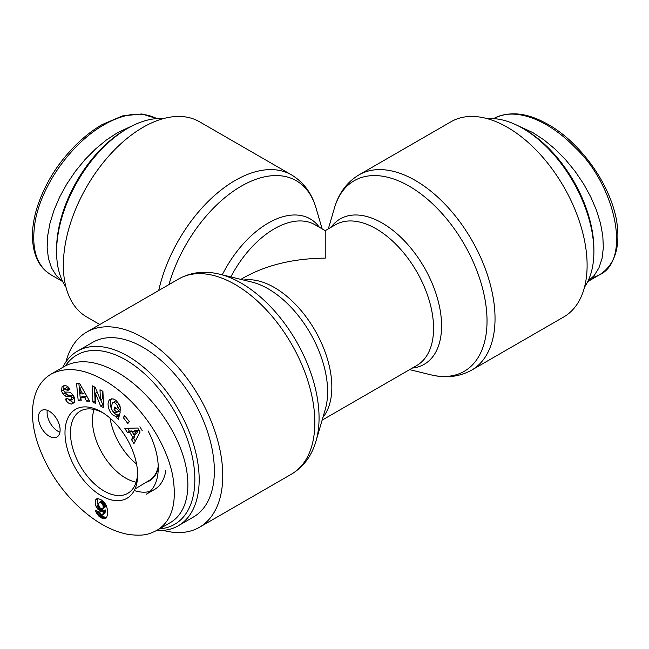 <?xml version="1.0" encoding="UTF-8"?>
<svg xmlns="http://www.w3.org/2000/svg" width="649" height="649" viewBox="0 0 649 649"><rect width="100%" height="100%" fill="white"/><g stroke="black" fill="none" stroke-linecap="round" stroke-linejoin="round"><path stroke-width="0.97" d="M127.885 128.242L125.711 129.492A97.764 56.447 120 0 0 56.585 249.224L56.585 251.731A100.83 58.215 -60 0 1 127.885 128.242A100.83 58.215 -60 0 1 163.199 118.662M65.947 287.109A100.83 58.215 -60 0 1 56.585 251.731M62.645 281.439L56.293 275.557L51.514 267.85L48.44 258.513L47.142 247.796L47.653 235.96L49.965 223.321L54.021 210.203L59.708 196.939L66.879 183.878L75.365 171.344L84.93 159.67L95.338 149.148L106.314 140.054L117.583 132.623L133.232 125.387M593.884 251.731L593.884 249.224A97.764 56.447 -120 0 0 524.757 129.492L522.591 128.242A100.83 58.215 60 0 1 593.884 251.731A100.83 58.215 60 0 1 584.522 287.109M487.269 118.662A100.83 58.215 60 0 1 522.591 128.242M517.245 125.387L532.894 132.623L544.162 140.054L555.138 149.148L565.547 159.67L575.111 171.344L583.589 183.878L590.768 196.939L596.455 210.203L600.503 223.321L602.816 235.96L603.335 247.796L602.037 258.513L598.954 267.85L594.184 275.557L587.832 281.439M99.808 324.508L86.706 316.947A112.715 65.078 -60 0 1 63.367 265.344A112.715 65.078 -60 0 1 112.561 151.915A112.715 65.078 -60 0 1 199.421 121.72L291.49 174.873A112.715 65.078 120 0 0 158.713 290.501M163.199 530.355A112.715 65.078 -120 0 0 199.421 527.296A112.715 65.078 -120 0 0 222.761 475.701A112.715 65.078 -120 0 0 173.567 362.272A112.715 65.078 -120 0 0 86.706 332.069A112.715 65.078 -120 0 0 65.947 361.907M322.123 420.154L416.739 365.525A81.279 46.923 60 0 0 416.739 271.68A81.279 46.923 60 0 0 335.468 224.749L325.238 230.655L325.238 258.148C293.705 258.44 266.617 264.922 243.959 277.585L240.852 279.378M451.055 121.72A112.715 65.078 60 0 1 563.77 186.79A112.715 65.078 60 0 1 563.762 316.947L471.693 370.1A112.715 65.078 -120 0 0 471.693 239.952A112.715 65.078 -120 0 0 358.978 174.873L451.055 121.72M156.514 473.007A47.523 27.436 60 0 1 156.044 472.967M136.566 464.003A47.523 27.436 60 0 1 110.095 418.151M158.242 468.221A47.523 27.436 60 0 1 149.481 480.86A47.523 27.436 60 0 1 146.09 482.321M65.403 365.866A97.764 56.447 60 0 1 174.589 411.466A97.764 56.447 60 0 1 159.516 528.846M156.815 530.395L156.871 530.363C172.22 520.96 177.428 502.399 172.504 474.662C164.262 435.447 133.37 396.717 104.027 380.217C83.713 368.6 66.141 366.523 51.312 373.986L64.786 366.214C79 358.646 96.604 360.706 117.583 372.396C144.751 388.094 170.679 420.179 181.842 451.923C192.996 483.667 188.372 512.175 170.371 522.575L156.823 530.403A100.83 58.215 -120 0 0 178.297 525.771A100.83 58.215 -120 0 0 178.297 409.341A100.83 58.215 -120 0 0 77.466 351.125A100.83 58.215 -120 0 0 62.726 367.407M77.466 351.125L92.653 342.364A100.83 58.215 60 0 1 193.483 400.579A100.83 58.215 60 0 1 193.475 517.002L178.297 525.771M134.238 490.53A57.51 33.204 -120 0 0 150.114 491.35M148.037 430.863A57.51 33.204 -120 0 1 146.333 494.197L154.47 489.5A57.51 33.204 -120 0 0 165.893 470.152M136.112 482.183A47.028 27.153 60 0 1 125.711 478.102A47.028 27.153 60 0 1 94.121 409.462M158.226 466.542A47.028 27.153 60 0 1 149.473 480.284L134.968 489.013M47.28 410.282A15.333 8.851 -120 0 0 57.939 431.252A15.333 8.851 -120 0 0 59.927 432.185M49.267 436.258A15.333 8.851 60 0 1 39.248 422.742A15.333 8.851 60 0 1 41.601 410.46A15.333 8.851 60 0 1 56.934 419.311A15.333 8.851 60 0 1 56.934 437.02A15.333 8.851 60 0 1 49.267 436.258M101.317 411.839A51.376 29.659 -120 0 0 64.989 433.021A51.376 29.659 -120 0 0 101.674 495.941A51.376 29.659 -120 0 0 137.637 474.135A51.376 29.659 -120 0 0 101.861 412.156A51.376 29.659 -120 0 0 101.317 411.839M137.596 472.537A47.482 27.412 60 0 1 128.015 493.199A47.482 27.412 60 0 1 80.289 465.925A47.482 27.412 60 0 1 80.533 410.963A47.482 27.412 60 0 1 103.223 412.999M79.502 383.259L89.611 401.179L86.56 401.082L84.646 397.553L80.8 397.423L81.214 400.904L78.213 400.806L76.541 383.161L79.502 383.259M124.697 415.66L129.313 421.615L127.845 423.505L123.237 417.55L124.697 415.66M120.657 407.653A6.612 3.821 60 0 1 120.69 410.233L117.664 407.767A2.685 1.549 -120 0 0 117.218 405.463C115.717 403.053 114.135 402.202 112.472 402.907L111.198 407.207C111.896 410.574 113.38 412.456 115.66 412.861L116.852 412.115L114.07 409.673L114.751 407.053L120.26 411.888L118.345 419.262L116.317 417.485L116.366 416.106C110.16 417.088 104.846 401.934 110.452 399.232L113.088 398.867L115.554 400.092L116.788 401.155L120.657 407.653M68.875 392.142A5.362 3.099 60 0 1 71.909 393.748L74.562 398.015L74.408 402.266L71.463 404.059C69.119 403.873 67.18 402.421 65.646 399.703L65.371 399.167L67.674 398.243L68.023 398.916L71.195 400.076L71.95 397.902A1.428 0.827 -120 0 0 70.554 396.466L66.766 396.393A5.362 3.099 60 0 1 64.64 395.574L63.115 394.13L61.477 391.112L62.053 386.723L64.868 385.66C67.034 385.717 68.713 386.95 69.905 389.351L67.601 390.511L64.446 388.8L63.707 390.146A1.428 0.827 -120 0 0 65.16 392.069L68.875 392.142M100.644 406.096L95.362 393.156L95.825 403.605L92.904 402.096L92.182 385.766L95.289 387.372L100.441 399.987L99.987 389.798L102.907 391.306L103.637 407.637L100.644 406.096L102.81 404.846L103.524 405.211M140.095 431.999L133.937 443.673L131.504 439.568L132.777 437.377L129.711 432.21L127.245 432.388L124.843 428.348L137.734 428.024L140.095 431.999M96.06 506.398A8.632 4.981 60 0 1 95.857 499.6L97.804 498.57L100.838 499.584L104.1 502.083L106.225 505.344L107.393 509.441L107.483 514.479L106.671 517.399L104.757 518.754L102.672 518.494L100.181 517.188L96.531 513.213L95.476 510.284L99.638 512.085L101.139 514.795L102.42 514.86L102.915 514.105L103.337 511.217L101.796 511.639L99.962 510.998L96.547 507.356L96.06 506.398L98.226 505.149L99.11 506.739M102.518 508.832L105.13 507.056L104.749 503.162L103.426 501.596L101.925 500.971L99.143 502.431L98.559 504.898L99.841 507.761L101.885 508.946L104.765 507.518M102.599 508.767L105.13 507.056M102.964 508.305L103.159 507.55L105.333 506.301M103.159 507.55L103.191 506.974L105.365 505.717M103.191 506.974L103.102 505.944L105.268 504.687M103.102 505.944L102.842 504.995L105.008 503.746M102.842 504.995L102.583 504.411L104.749 503.162M102.583 504.411L101.966 503.494L104.132 502.245M101.966 503.494L101.252 502.845L103.426 501.596M101.252 502.845L100.465 502.391L102.631 501.133M100.465 502.391L99.759 502.221L101.925 500.971M99.759 502.221L99.143 502.431M95.857 499.6L97.618 498.586M97.91 498.578A8.632 4.981 -120 0 0 98.226 505.149M96.547 507.356L98.713 506.106M97.107 508.256L99.273 507.007M99.857 507.778L103.256 510.252L105.511 509.968L104.895 513.278L102.42 514.86M97.748 509.108L99.914 507.851M98.437 509.838L100.603 508.589M99.175 510.471L101.341 509.222M99.962 510.998L102.136 509.749M100.295 511.177L102.469 509.927M101.09 511.501L103.256 510.252M101.796 511.639L103.97 510.382M102.08 511.631L104.246 510.382M102.712 511.501L104.887 510.252M103.337 511.217L105.511 509.968M103.321 511.388L105.487 510.13M103.215 512.54L105.381 511.29M103.077 513.448L105.252 512.199M102.915 514.105L105.081 512.856M102.729 514.527L104.895 513.278M95.736 511.266L96.596 510.771M96.093 512.272L97.796 511.29M98.534 511.607L101.536 515.363L104.838 517.245L106.582 517.529M96.531 513.213L98.697 511.964M96.92 513.911L99.094 512.661M97.537 514.795L99.703 513.546M98.259 515.63L100.425 514.381M98.664 516.02L100.83 514.771M99.37 516.612L101.536 515.363M100.181 517.188L102.355 515.939M101.098 517.74L103.272 516.49M101.861 518.145L104.027 516.896M102.672 518.494L104.838 517.245M103.426 518.713L105.592 517.456M104.124 518.802L106.29 517.545M104.757 518.754L106.371 517.829M105.341 518.6L105.965 518.243M96.312 499.097L96.92 498.748M134.092 435.122L136.258 433.873L138.229 430.49L134.416 430.766L132.25 432.023L134.092 435.122L136.055 431.739L138.229 430.49M136.055 431.739L132.25 432.023M142.261 430.749L139.9 426.774M127.707 428.275L129.411 431.139L131.877 430.952L132.445 431.909M127.245 432.388L129.411 431.139M129.711 432.21L131.877 430.952M134.286 435.008L134.951 436.128L133.67 438.318L135.308 441.077M132.777 437.377L134.951 436.128M131.504 439.568L133.67 438.318M100.757 399.8L102.81 404.846M95.362 393.156L97.212 392.085M102.266 390.974L102.607 398.729L100.441 399.987M94.454 386.942L95.07 400.847L95.719 401.179M92.904 402.096L95.07 400.847M66.612 387.542L69.849 389.222M67.601 390.511L69.767 389.254M62.053 386.723L63.683 385.79M64 385.717L63.716 390.033M63.115 394.13L65.289 392.88L66.815 394.324A5.362 3.099 -120 0 0 68.932 395.144L72.729 395.209A1.428 0.827 60 0 1 73.248 395.403M64.608 391.866L65.289 392.88M74.197 397.147L73.361 398.819M71.463 404.059L74.059 402.745M68.461 399.533L73.629 402.81M116.366 416.106L118.54 414.857L119.01 416.699M111.628 398.819C107.531 403.005 113.015 415.749 118.54 414.857M116.317 417.485L118.491 416.236M116.252 408.375L119.018 410.866L118.418 411.385M114.07 409.673L116.236 408.424M116.852 412.115L119.018 410.866M114.5 401.739L117.948 402.372M119.83 405.406A2.685 1.549 60 0 1 119.83 406.517L120.495 407.118M117.656 407.783L119.83 406.534L117.664 407.767M123.237 417.55L125.257 416.382M79.73 388.483L80.371 393.854L82.683 393.927L79.73 388.483L81.782 387.299M82.683 393.927L84.824 392.694M78.837 383.234L80.379 399.557L81.06 399.573M78.213 400.806L80.379 399.557M80.8 397.423L82.967 396.174L86.812 396.296L88.848 399.833M84.646 397.553L86.812 396.296M86.56 401.082L88.726 399.825M156.766 118.572L141.815 113.964L122.458 115.92L102.112 124.6C88.069 132.769 75.041 144.354 63.01 159.354C51.596 173.737 43.053 189.484 37.391 206.585C33.935 217.391 32.288 227.629 32.45 237.323C33.083 255.382 39.329 267.915 51.206 274.941C35.841 265.546 30.625 246.977 35.549 219.24C43.791 180.016 74.684 141.287 104.027 124.795C124.348 113.161 141.928 111.093 156.766 118.572L156.831 118.621M493.654 118.613L493.686 118.58C514.714 106.55 548.218 119.538 575.347 147.802C615.179 184.908 632.029 260.298 599.238 274.981L591.88 278.08M168.943 284.595A110.038 63.529 -60 0 1 245.03 184.097A110.038 63.529 -60 0 1 316.014 207.94C311.747 193.199 303.578 182.182 291.49 174.873M319.397 227.288A83.948 48.472 120 0 0 222.25 274.843M219.67 274.211L251.788 282.047A83.948 48.472 60 0 1 327.615 391.68A83.948 48.472 60 0 1 325.287 409.349L316.014 441.077A110.038 63.529 -120 0 0 319.065 417.915A110.038 63.529 -120 0 0 219.67 274.211C204.776 270.536 191.147 272.101 178.783 278.916A112.715 65.078 60 0 1 265.636 309.111A112.715 65.078 60 0 1 314.838 422.54A112.715 65.078 60 0 1 291.49 474.143L199.421 527.296M322.926 417.404A81.279 46.923 -120 0 0 315.008 330.414A81.279 46.923 -120 0 0 243.635 280.06M230.841 276.936A81.279 46.923 -60 0 1 315.008 224.749L325.238 230.655M412.35 368.064A83.948 48.472 -120 0 0 424.195 267.372A83.948 48.472 -120 0 0 331.071 227.288M328.345 228.862L334.462 207.94A110.038 63.529 60 0 1 464.238 244.259A110.038 63.529 60 0 1 430.806 374.806C445.701 378.481 459.33 376.915 471.693 370.1M67.285 389.903L69.451 388.654M61.477 391.112L63.643 389.862M64.64 395.574L66.815 394.324M66.766 396.393L68.932 395.144M70.554 396.466L72.729 395.209M71.95 397.902L73.994 396.726M65.646 399.703L67.756 398.494M117.218 405.463L119.254 404.286M62.726 281.609L51.239 274.973M493.686 118.58C508.711 111.028 525.958 112.488 545.444 122.986C575.72 138.521 608.421 178.726 616.388 219.37C620.939 246.433 615.195 264.987 599.157 275.038M587.743 281.609L599.238 274.973M322.123 228.862L316.014 207.94M316.014 441.077C311.747 455.817 303.578 466.834 291.49 474.143M178.783 278.916L86.706 332.069M334.462 207.94C338.729 193.199 346.899 182.182 358.978 174.873M409.624 369.638L430.806 374.806M51.312 373.986C39.402 381.012 33.115 393.562 32.458 411.644C32.28 422.223 34.235 433.402 38.307 445.19C46.322 467.191 58.345 486.312 74.367 502.545C91.996 520.255 109.957 530.882 128.242 534.435C144.792 536.512 149.562 533.892 156.871 530.363M66.636 387.526L64.47 388.783M73.329 398.843L71.163 400.092M118.434 411.377L116.268 412.626M114.646 401.65L112.48 402.899"/></g></svg>
